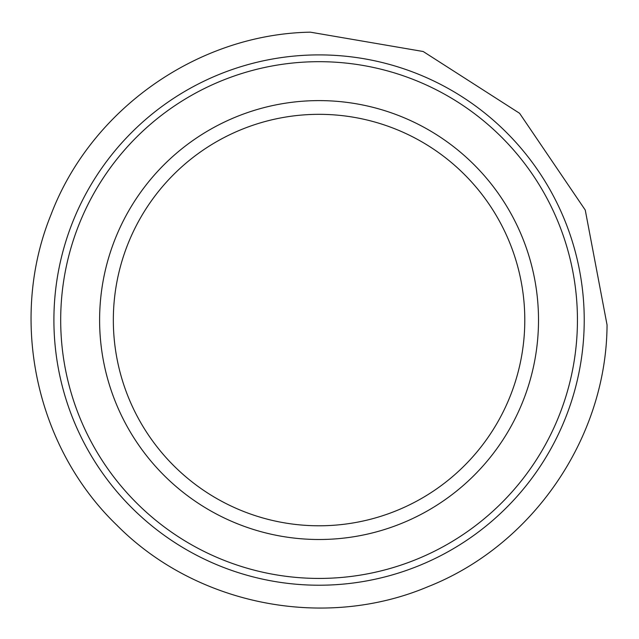 <?xml version="1.0" encoding="UTF-8"?>
<svg xmlns="http://www.w3.org/2000/svg" width="639" height="639" viewBox="0 0 639 639"><rect width="100%" height="100%" fill="white"/><g stroke="black" fill="none" stroke-linecap="round" stroke-linejoin="round"><path stroke-width="0.96" d="M538.509 320.059A219.449 219.449 0 0 1 209.336 510.106A219.449 219.449 0 0 1 209.336 130.005A219.449 219.449 0 0 1 538.509 320.059M584.23 320.059A265.169 265.169 0 0 1 186.484 549.7A265.169 265.169 0 0 1 186.484 90.418A265.169 265.169 0 0 1 584.23 320.059M524.795 320.059A205.734 205.734 0 0 1 216.198 498.228A205.734 205.734 0 0 1 216.198 141.89A205.734 205.734 0 0 1 524.795 320.059M577.44 320.059A258.372 258.372 0 0 1 189.879 543.813A258.372 258.372 0 0 1 189.879 96.297A258.372 258.372 0 0 1 577.44 320.059M607.05 324.908C606.523 437.627 532.806 545.379 427.938 586.714C324.109 630.589 196.037 605.221 116.769 525.082C35.576 446.901 8.491 319.188 50.968 214.776C90.898 109.357 197.643 34.202 310.346 32.166L423.202 51.511L519.595 113.303L585.252 210.047L607.05 324.908"/></g></svg>
